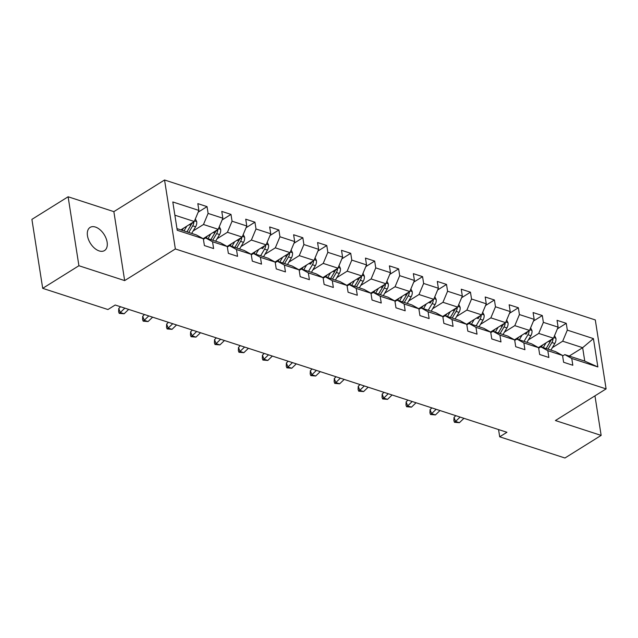 <?xml version="1.0" encoding="UTF-8"?>
<svg xmlns="http://www.w3.org/2000/svg" width="638" height="638" viewBox="0 0 638 638"><rect width="100%" height="100%" fill="white"/><g stroke="black" fill="none" stroke-linecap="round" stroke-linejoin="round"><path stroke-width="0.96" d="M99.169 250.917A13.637 8.158 58 0 0 104.528 250.551A13.637 8.158 58 0 0 106.091 238.397A13.637 8.158 58 0 0 95.437 227.056A13.637 8.158 58 0 0 90.086 227.415A13.637 8.158 58 0 0 88.515 239.577A13.637 8.158 58 0 0 99.169 250.917M68.114 196.775L78.913 265.735L124.657 280.6L113.859 211.641L68.114 196.775L31.9 219.376L42.698 288.336L107.942 309.534L115.183 305.012L506.939 432.285L499.698 436.807L564.941 458.004L601.148 435.403L594.959 395.855M113.859 211.641L164.556 179.996L595.302 319.941L606.1 388.893L175.354 248.956L164.556 179.996M176.973 228.627L196.368 234.928L203.331 238.764L204.399 245.566L213.61 248.557L212.542 241.754L227.28 246.547L228.348 253.35L237.559 256.34L236.491 249.538L251.228 254.323L252.297 261.125L261.5 264.116L260.44 257.313L275.177 262.106L276.238 268.909L285.449 271.9L284.389 265.097L299.126 269.882L300.187 276.685L309.398 279.675L308.337 272.873L323.067 277.666L324.136 284.468L333.347 287.459L332.278 280.656L347.016 285.441L348.085 292.244L357.296 295.242L356.227 288.44L370.965 293.225L372.034 300.027L381.245 303.018L380.176 296.215L394.914 301.008L395.975 307.811L405.186 310.802L404.125 303.999L418.863 308.784L419.924 315.587L429.135 318.577L428.074 311.775L442.812 316.568L443.873 323.37L453.084 326.361L452.015 319.558L466.753 324.343L467.821 331.146L477.033 334.137L475.964 327.334L490.702 332.127L491.77 338.93L500.982 341.92L499.913 335.117L514.651 339.902L515.719 346.705L524.93 349.704L523.862 342.901L538.6 347.686L539.66 354.489L548.871 357.479L547.811 350.677L562.549 355.462L563.609 362.264L572.82 365.263L571.76 358.46L597.854 366.938L593.42 338.611L582.654 347.686L562.692 341.202L552.349 347.654M203.331 238.764L177.236 230.286L172.802 201.959L198.897 210.436L197.828 203.634L207.039 206.624L198.179 212.159M593.42 338.611L567.318 330.125L566.257 323.322L557.046 320.332L558.106 327.135L543.369 322.349L542.308 315.547L533.097 312.556L534.165 319.359L519.428 314.566L518.359 307.763L509.148 304.773L510.217 311.575L495.479 306.79L494.41 299.988L485.199 296.997L486.268 303.8L471.53 299.007L470.461 292.204L461.258 289.213L462.319 296.016L447.581 291.231L446.52 284.428L437.309 281.43L438.37 288.232L423.632 283.447L422.571 276.645L413.36 273.654L414.421 280.457L399.691 275.664L398.622 268.861L389.411 265.871L390.48 272.673L375.742 267.888L374.673 261.086L365.462 258.095L366.531 264.898L351.793 260.105L350.725 253.302L341.513 250.311L342.582 257.114L327.844 252.329L326.784 245.526L317.572 242.536L318.633 249.338L303.895 244.545L302.835 237.743L293.624 234.752L294.684 241.555L279.946 236.77L278.886 229.967L269.675 226.969L270.743 233.771L256.005 228.986L254.937 222.184L245.726 219.193L246.794 225.996L232.057 221.211L230.988 214.408L221.777 211.409L222.845 218.212L208.108 213.427L207.039 206.624M227.28 246.547L220.317 242.703L205.58 237.918L203.41 239.274M193.139 230.956L203.482 224.496L218.22 229.289L203.171 238.676M205.58 237.918L212.542 241.754M208.108 213.427L203.482 224.496M222.845 218.212L218.22 229.289M251.228 254.323L244.266 250.487L229.528 245.694L227.359 247.05M217.087 238.732L227.431 232.28L242.169 237.065L227.12 246.459M229.528 245.694L236.491 249.538M232.057 221.211L227.431 232.28M246.794 225.996L242.169 237.065M275.177 262.106L268.215 258.262L253.477 253.477L251.308 254.833M241.028 246.515L251.38 240.055L266.11 244.848L251.069 254.235M253.477 253.477L260.44 257.313M256.005 228.986L251.38 240.055M270.743 233.771L266.11 244.848M299.126 269.882L292.164 266.046L277.426 261.261L275.257 262.609M264.977 254.299L275.321 247.839L290.059 252.624L275.018 262.019M277.426 261.261L284.389 265.097M279.946 236.77L275.321 247.839M294.684 241.555L290.059 252.624M323.067 277.666L316.113 273.822L301.375 269.037L299.206 270.392M288.926 262.074L299.27 255.623L314.008 260.408L298.967 269.794M301.375 269.037L308.337 272.873M303.895 244.545L299.27 255.623M318.633 249.338L314.008 260.408M347.016 285.441L340.054 281.605L325.316 276.82L323.147 278.176M312.875 269.858L323.219 263.398L337.957 268.183L322.916 277.578M325.316 276.82L332.278 280.656M327.844 252.329L323.219 263.398M342.582 257.114L337.957 268.183M370.965 293.225L364.003 289.389L349.265 284.596L347.096 285.952M336.824 277.634L347.168 271.182L361.906 275.967L346.857 285.353M349.265 284.596L356.227 288.44M351.793 260.105L347.168 271.182M366.531 264.898L361.906 275.967M394.914 301.008L387.952 297.164L373.214 292.379L371.045 293.735M360.773 285.417L371.117 278.958L385.854 283.75L370.806 293.137M373.214 292.379L380.176 296.215M375.742 267.888L371.117 278.958M390.48 272.673L385.854 283.75M418.863 308.784L411.901 304.948L397.163 300.155L394.994 301.511M384.714 293.193L395.058 286.741L409.795 291.526L394.755 300.921M397.163 300.155L404.125 303.999M399.691 275.664L395.058 286.741M414.421 280.457L409.795 291.526M442.812 316.568L435.85 312.724L421.112 307.939L418.943 309.294M408.663 300.976L419.006 294.517L433.744 299.31L418.703 308.696M421.112 307.939L428.074 311.775M423.632 283.447L419.006 294.517M438.37 288.232L433.744 299.31M466.753 324.343L459.791 320.507L445.061 315.722L442.892 317.07M432.612 308.752L442.955 302.3L457.693 307.085L442.652 316.48M445.061 315.722L452.015 319.558M447.581 291.231L442.955 302.3M462.319 296.016L457.693 307.085M490.702 332.127L483.74 328.283L469.002 323.498L466.833 324.854M456.561 316.536L466.904 310.076L481.642 314.869L466.593 324.256M469.002 323.498L475.964 327.334M471.53 299.007L466.904 310.076M486.268 303.8L481.642 314.869M514.651 339.902L507.689 336.066L492.951 331.281L490.781 332.629M480.51 324.319L490.853 317.86L505.591 322.645L490.542 332.039M492.951 331.281L499.913 335.117M495.479 306.79L490.853 317.86M510.217 311.575L505.591 322.645M538.6 347.686L531.637 343.85L516.9 339.057L514.73 340.413M504.459 332.095L514.802 325.643L529.532 330.428L514.491 339.815M516.9 339.057L523.862 342.901M519.428 314.566L514.802 325.643M534.165 319.359L529.532 330.428M562.549 355.462L555.586 351.626L540.849 346.841L538.679 348.196M528.4 339.879L538.743 333.419L553.481 338.204L538.44 347.598M540.849 346.841L547.811 350.677M543.369 322.349L538.743 333.419M558.106 327.135L553.481 338.204M597.854 366.938L584.751 361.1L564.797 354.616L562.628 355.972M569.232 356.06L582.654 347.686L584.751 361.1M564.797 354.616L571.76 358.46M567.318 330.125L562.692 341.202M78.913 265.735L42.698 288.336M124.657 280.6L175.354 248.956M606.1 388.893L555.403 420.538L601.148 435.403M498.565 429.565L499.698 436.807M180.849 229.879L194.271 221.506L174.876 215.205M198.897 210.436L194.271 221.506M566.257 323.322L557.389 328.857M542.308 315.547L533.44 321.081M518.359 307.763L509.491 313.298M494.41 299.988L485.55 305.522M470.461 292.204L461.601 297.739M446.52 284.428L437.652 289.955M422.571 276.645L413.703 282.179M398.622 268.861L389.754 274.396M374.673 261.086L365.813 266.62M350.725 253.302L341.864 258.837M326.784 245.526L317.915 251.061M302.835 237.743L293.966 243.277M278.886 229.967L270.018 235.502M254.937 222.184L246.069 227.718M230.988 214.408L222.128 219.935M460.102 417.069L455.548 421.447L459.384 422.699L463.938 418.321M459.384 422.699L454.487 422.292L453.881 420.681L454.025 417.411L455.827 415.681M454.025 417.411L455.548 421.447L454.487 422.292M542.603 344.999L541.407 347.024M546.04 342.853L543.225 347.614M554.558 335.636L555.921 338.355A5.646 3.684 108 0 1 554.821 343.475L550.905 350.103M550.953 339.791A5.646 3.684 108 0 1 550.06 341.928L546.144 348.563M547.986 349.161L551.902 342.526A5.646 3.684 -72 0 0 553.042 338.914L553.018 338.499M553.042 338.914L550.961 340.221A2.879 1.874 108 0 1 550.554 341.147L546.168 348.571M436.153 409.293L431.599 413.671L435.435 414.915L439.989 410.537M435.435 414.915L430.538 414.517L429.932 412.898L430.084 409.628L431.878 407.905M430.084 409.628L431.599 413.671L430.538 414.517M412.204 401.509L407.65 405.888L411.486 407.14L416.04 402.753M411.486 407.14L406.597 406.733L405.991 405.122L406.135 401.852L407.929 400.122M406.135 401.852L407.65 405.888L406.597 406.733M518.662 337.215L517.466 339.241M522.091 335.078L519.276 339.831M530.609 327.852L531.972 330.572A5.646 3.684 108 0 1 530.872 335.692L526.956 342.327M527.004 332.007A5.646 3.684 108 0 1 526.119 334.145L526.605 333.363A2.879 1.874 108 0 0 527.012 332.438L529.069 330.715M524.037 341.378L527.961 334.743A5.646 3.684 -72 0 0 529.101 331.138M494.713 329.439L493.517 331.465M498.142 327.294L495.335 332.055M506.66 320.077L508.023 322.796A5.646 3.684 108 0 1 506.931 327.916L503.007 334.543M503.055 324.224A5.646 3.684 108 0 1 502.17 326.369L498.246 332.996M500.088 333.594L504.012 326.967A5.646 3.684 -72 0 0 505.152 323.354L505.121 322.94M505.152 323.354L503.063 324.654A2.879 1.874 108 0 1 502.656 325.587L498.27 333.004M388.255 393.734L383.701 398.112L387.537 399.356L392.091 394.978M387.537 399.356L382.648 398.957L382.042 397.338L382.186 394.069L383.98 392.338M382.186 394.069L383.701 398.112L382.648 398.957M364.306 385.95L359.752 390.328L363.596 391.572L368.15 387.194M363.596 391.572L358.7 391.174L358.093 389.563L358.237 386.285L360.031 384.562M358.237 386.285L359.752 390.328L358.7 391.174M340.365 378.167L335.803 382.553L339.647 383.797L344.201 379.419M339.647 383.797L334.751 383.398L334.145 381.779L334.288 378.509L336.09 376.779M334.288 378.509L335.803 382.553L334.751 383.398M470.764 321.656L469.568 323.681M474.194 319.51L471.386 324.271M482.719 312.293L484.082 315.012A5.646 3.684 108 0 1 482.982 320.132L479.058 326.768M479.114 316.448A5.646 3.684 108 0 1 478.221 318.585L478.715 317.804A2.879 1.874 108 0 0 479.122 316.879L481.18 315.156M476.139 325.819L480.063 319.183A5.646 3.684 -72 0 0 481.204 315.579M446.815 313.88L445.619 315.898M450.253 311.735L447.437 316.488M458.77 304.517L460.134 307.237A5.646 3.684 108 0 1 459.033 312.357L455.109 318.984M455.165 308.664A5.646 3.684 108 0 1 454.272 310.81L450.356 317.437M452.198 318.035L456.114 311.408A5.646 3.684 -72 0 0 457.255 307.795L457.231 307.38M457.255 307.795L455.173 309.095A2.879 1.874 108 0 1 454.766 310.028L450.38 317.445M422.866 306.096L421.67 308.122M426.304 303.951L423.488 308.712M434.821 296.734L436.185 299.453A5.646 3.684 108 0 1 435.084 304.573L431.168 311.208M431.216 300.889A5.646 3.684 108 0 1 430.323 303.026L430.817 302.245A2.879 1.874 108 0 0 431.224 301.319L433.282 299.597M428.25 310.259L432.165 303.624A5.646 3.684 -72 0 0 433.306 300.019M398.917 298.313L397.721 300.339M402.355 296.176L399.54 300.929M410.872 288.95L412.236 291.678A5.646 3.684 108 0 1 411.135 296.79L407.219 303.425M407.267 293.105A5.646 3.684 108 0 1 406.382 295.25L402.458 301.878M404.301 302.476L408.216 295.849A5.646 3.684 -72 0 0 409.365 292.236L409.333 291.813M409.365 292.236L407.275 293.536A2.879 1.874 108 0 1 406.869 294.461L402.482 301.886M374.977 290.537L373.78 292.563M378.406 288.392L375.591 293.153M386.923 281.175L388.287 283.894A5.646 3.684 108 0 1 387.186 289.014L383.271 295.641M383.318 285.33A5.646 3.684 108 0 1 382.433 287.467L378.509 294.102M380.352 294.7L384.275 288.065A5.646 3.684 -72 0 0 385.416 284.46L385.384 284.038M385.416 284.46L383.326 285.76A2.879 1.874 108 0 1 382.92 286.685L378.533 294.11M351.028 282.754L349.831 284.779M354.457 280.616L351.65 285.369M362.982 273.391L364.346 276.118A5.646 3.684 108 0 1 363.245 281.23L359.322 287.866M359.369 277.546A5.646 3.684 108 0 1 358.484 279.683L354.561 286.318M356.403 286.917L360.326 280.281A5.646 3.684 -72 0 0 361.467 276.677L361.435 276.254M361.467 276.677L359.385 277.977A2.879 1.874 108 0 1 358.979 278.902L354.584 286.326M327.079 274.978L325.882 277.004M330.508 272.833L327.701 277.594M339.033 265.615L340.397 268.335A5.646 3.684 108 0 1 339.296 273.455L335.373 280.082M335.428 269.762A5.646 3.684 108 0 1 334.535 271.908L330.62 278.535M332.462 279.141L336.378 272.506A5.646 3.684 -72 0 0 337.518 268.893L337.494 268.478M337.518 268.893L335.436 270.201A2.879 1.874 108 0 1 335.03 271.126L330.644 278.543M303.13 267.194L301.934 269.22M306.567 265.057L303.752 269.81M315.084 257.832L316.448 260.551A5.646 3.684 108 0 1 315.347 265.671L311.424 272.306M311.48 261.987A5.646 3.684 108 0 1 310.586 264.124L311.081 263.342A2.879 1.874 108 0 0 311.488 262.417L313.545 260.695M308.513 271.357L312.429 264.722A5.646 3.684 -72 0 0 313.569 261.117M279.181 259.419L277.985 261.436M282.618 257.274L279.803 262.035M291.135 250.056L292.499 252.776A5.646 3.684 108 0 1 291.399 257.896L287.483 264.523M287.531 254.203A5.646 3.684 108 0 1 286.637 256.348L282.722 262.976M284.564 263.574L288.48 256.947A5.646 3.684 -72 0 0 289.62 253.334L289.596 252.919M289.62 253.334L287.539 254.634A2.879 1.874 108 0 1 287.132 255.567L282.746 262.984M255.24 251.635L254.036 253.661M258.669 249.49L255.854 254.251M267.186 242.273L268.55 244.992A5.646 3.684 108 0 1 267.45 250.112L263.534 256.747M263.582 246.428A5.646 3.684 108 0 1 262.696 248.565L263.183 247.783A2.879 1.874 108 0 0 263.59 246.858L265.647 245.136M260.615 255.798L264.539 249.163A5.646 3.684 -72 0 0 265.679 245.558M231.291 243.852L230.095 245.877M234.72 241.714L231.913 246.467M243.237 234.489L244.601 237.216A5.646 3.684 108 0 1 243.501 242.328L239.585 248.964M239.633 238.644A5.646 3.684 108 0 1 238.748 240.789L234.824 247.416M236.666 248.015L240.59 241.387A5.646 3.684 -72 0 0 241.73 237.775L241.698 237.36M241.73 237.775L239.641 239.075A2.879 1.874 108 0 1 239.234 240L234.848 247.424M207.342 236.076L206.146 238.102M210.771 233.931L207.964 238.692M219.297 226.713L220.66 229.433A5.646 3.684 108 0 1 219.56 234.553L215.636 241.188M215.692 230.868A5.646 3.684 108 0 1 214.799 233.006L210.875 239.641M212.717 240.239L216.641 233.604A5.646 3.684 -72 0 0 217.781 229.999L217.757 229.576M217.781 229.999L215.7 231.299A2.879 1.874 108 0 1 215.293 232.224L210.907 239.649M316.416 370.391L311.862 374.769L315.698 376.013L320.252 371.635M315.698 376.013L310.802 375.615L310.196 373.996L310.347 370.726L312.141 369.003M310.347 370.726L311.862 374.769L310.802 375.615M292.467 362.607L287.913 366.986L291.749 368.238L296.303 363.859M291.749 368.238L286.861 367.839L286.247 366.22L286.398 362.95L288.193 361.22M286.398 362.95L287.913 366.986L286.861 367.839M268.518 354.832L263.965 359.21L267.8 360.454L272.354 356.076M267.8 360.454L262.912 360.055L262.306 358.436L262.449 355.167L264.244 353.444M262.449 355.167L263.965 359.21L262.912 360.055M244.569 347.048L240.016 351.426L243.852 352.678L248.405 348.3M243.852 352.678L238.963 352.272L238.357 350.661L238.5 347.391L240.295 345.66M238.5 347.391L240.016 351.426L238.963 352.272M220.62 339.272L216.067 343.651L219.911 344.895L224.464 340.517M219.911 344.895L215.014 344.496L214.408 342.877L214.551 339.607L216.346 337.885M214.551 339.607L216.067 343.651L215.014 344.496M196.679 331.489L192.126 335.867L195.962 337.119L200.515 332.733M195.962 337.119L191.065 336.712L190.459 335.102L190.602 331.832L192.405 330.101M190.602 331.832L192.126 335.867L191.065 336.712M172.731 323.713L168.177 328.091L172.013 329.336L176.566 324.957M172.013 329.336L167.116 328.937L166.51 327.318L166.662 324.048L168.456 322.318M166.662 324.048L168.177 328.091L167.116 328.937M148.782 315.93L144.228 320.308L148.064 321.552L152.618 317.174M148.064 321.552L143.175 321.153L142.569 319.534L142.713 316.265L144.507 314.542M142.713 316.265L144.228 320.308L143.175 321.153M124.833 308.146L120.279 312.524L124.115 313.776L128.669 309.398M124.115 313.776L119.226 313.378L118.62 311.759L118.764 308.489L120.558 306.758M118.764 308.489L120.279 312.524L119.226 313.378M97.303 306.081L95.206 305.395M183.393 228.292L182.197 230.318M186.822 226.155L184.015 230.908M195.348 218.93L196.711 221.657A5.646 3.684 108 0 1 195.611 226.769L191.687 233.404M191.743 223.085A5.646 3.684 108 0 1 190.85 225.222L186.934 231.857M188.776 232.455L192.692 225.828A5.646 3.684 -72 0 0 193.832 222.215L193.808 221.793M193.832 222.215L191.751 223.515A2.879 1.874 108 0 1 191.344 224.44L186.958 231.865M555.873 338.252L553.752 337.566M550.06 341.928L548.393 341.386M554.821 343.475L551.902 342.526M531.925 330.468L529.803 329.782M526.119 334.145L524.444 333.602M530.872 335.692L527.961 334.743M507.976 322.692L505.854 321.999M502.17 326.369L500.495 325.827M506.931 327.916L504.012 326.967M484.027 314.909L481.913 314.223M478.221 318.585L476.554 318.043M482.982 320.132L480.063 319.183M460.078 307.133L457.964 306.439M454.272 310.81L452.605 310.267M459.033 312.357L456.114 311.408M436.129 299.35L434.015 298.664M430.323 303.026L428.656 302.484M435.084 304.573L432.165 303.624M412.188 291.566L410.067 290.88M406.382 295.25L404.707 294.7M411.135 296.79L408.216 295.849M388.239 283.79L386.118 283.105M382.433 287.467L380.758 286.925M387.186 289.014L384.275 288.065M364.29 276.007L362.177 275.321M358.484 279.683L356.809 279.141M363.245 281.23L360.326 280.281M340.341 268.231L338.228 267.537M334.535 271.908L332.869 271.365M339.296 273.455L336.378 272.506M316.392 260.448L314.279 259.762M310.586 264.124L308.92 263.582M315.347 265.671L312.429 264.722M292.451 252.672L290.33 251.978M286.637 256.348L284.971 255.806M291.399 257.896L288.48 256.947M268.502 244.888L266.381 244.202M262.696 248.565L261.022 248.023M267.45 250.112L264.539 249.163M244.553 237.105L242.432 236.419M238.748 240.789L237.073 240.247M243.501 242.328L240.59 241.387M220.604 229.329L218.491 228.643M214.799 233.006L213.132 232.463M219.56 234.553L216.641 233.604M196.656 221.546L194.542 220.86M190.85 225.222L189.183 224.68M195.611 226.769L192.692 225.828"/></g></svg>
